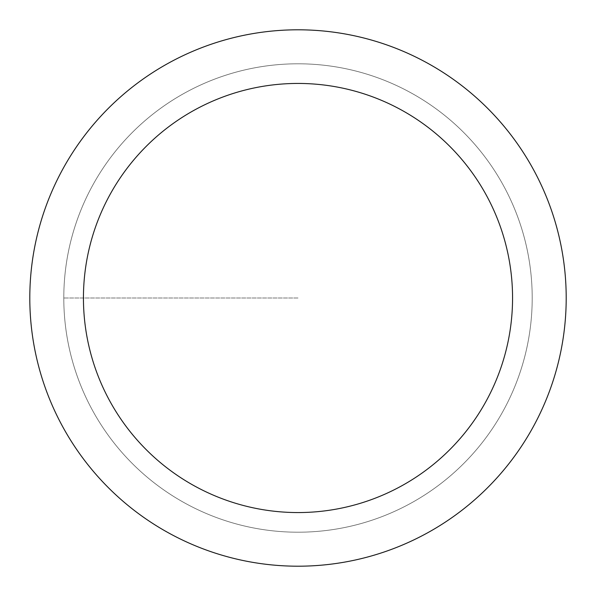 <?xml version="1.0" encoding="UTF-8"?>
<svg xmlns="http://www.w3.org/2000/svg" width="596" height="596" viewBox="0 0 596 596"><rect width="100%" height="100%" fill="white"/><g stroke="black" fill="none" stroke-linecap="round" stroke-linejoin="round"><path stroke-width="0.45" stroke-dasharray="2.98 2.23" d="M298 532.206A234.206 234.206 0 0 0 532.206 298A234.206 234.206 0 0 0 298 63.794A234.206 234.206 0 0 1 532.206 298A234.206 234.206 0 0 1 298 532.206A234.206 234.206 0 0 1 63.794 298A234.206 234.206 0 0 1 298 63.794A234.206 234.206 0 0 0 63.794 298A234.206 234.206 0 0 0 298 532.206A234.206 234.206 0 0 0 532.206 298A234.206 234.206 0 0 0 298 63.794A234.206 234.206 0 0 1 532.206 298A234.206 234.206 0 0 1 298 532.206A234.206 234.206 0 0 1 63.794 298A234.206 234.206 0 0 1 298 63.794A234.206 234.206 0 0 0 63.794 298A234.206 234.206 0 0 0 298 532.206M298 29.8A268.2 268.2 0 0 0 29.8 298A268.2 268.2 0 0 0 298 566.2A268.2 268.2 0 0 0 566.2 298A268.2 268.2 0 0 0 298 29.8M298 298L63.794 298L298 298"/><path stroke-width="0.89" d="M298 29.8A268.2 268.2 0 0 1 566.2 298A268.2 268.2 0 0 1 298 566.2A268.2 268.2 0 0 1 29.8 298A268.2 268.2 0 0 1 298 29.8M298 512.56A214.56 214.56 0 0 1 83.44 298A214.56 214.56 0 0 1 298 83.44A214.56 214.56 0 0 1 512.56 298A214.56 214.56 0 0 1 298 512.56"/></g></svg>
